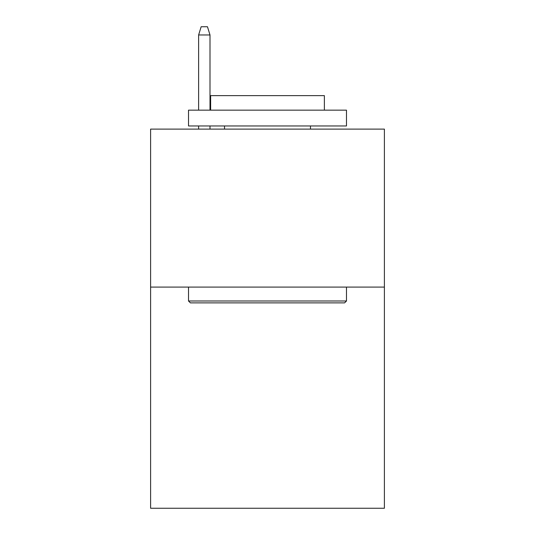 <?xml version="1.0" encoding="UTF-8"?>
<svg xmlns="http://www.w3.org/2000/svg" width="535" height="535" viewBox="0 0 535 535"><rect width="100%" height="100%" fill="white"/><g stroke="black" fill="none" stroke-linecap="round" stroke-linejoin="round"><path stroke-width="0.8" d="M384.397 287.088L384.397 508.25L150.602 508.25L150.602 129.116L384.397 129.116L384.397 287.088L150.602 287.088M190.406 302.884L188.514 300.991L346.486 300.991L344.593 302.884L190.406 302.884M346.486 110.156L346.486 125.959L188.514 125.959L188.514 110.156L346.486 110.156M210.629 110.156L210.629 95.625L324.37 95.625L324.37 110.156M346.486 287.088L346.486 300.991M188.514 287.088L188.514 300.991M310.467 125.959L310.467 129.116M224.533 125.959L224.533 129.116M210.001 110.156L210.001 34.962L198.625 34.962L198.625 110.156M198.625 125.959L198.625 129.116M210.001 125.959L210.001 129.116M198.625 34.962L201.153 26.75L207.473 26.75L210.001 34.962"/></g></svg>
